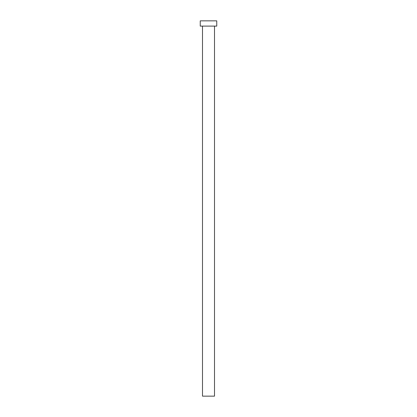 <?xml version="1.0" encoding="UTF-8"?>
<svg xmlns="http://www.w3.org/2000/svg" width="417" height="417" viewBox="0 0 417 417"><rect width="100%" height="100%" fill="white"/><g stroke="black" fill="none" stroke-linecap="round" stroke-linejoin="round"><path stroke-width="0.31" stroke-dasharray="2.08 1.56" d="M214.505 26.104L200.243 26.104L214.505 26.104M200.243 20.85L216.757 20.85L200.243 20.85M214.505 396.15L202.495 396.15L214.505 396.15"/><path stroke-width="0.63" d="M202.495 26.104L202.495 396.15L214.505 396.15L214.505 26.104L214.505 396.15L202.495 396.15L202.495 26.104M200.243 20.85L200.243 26.104L216.757 26.104L216.757 20.85L200.243 20.85L200.243 26.104L216.757 26.104L216.757 20.85L200.243 20.85"/></g></svg>
